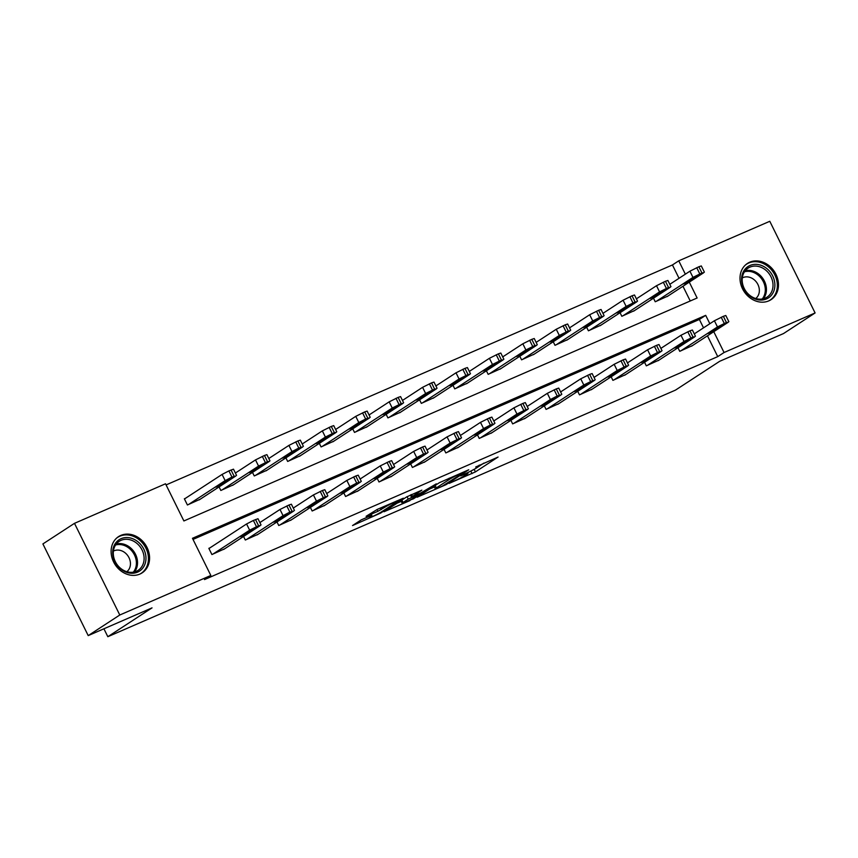 <?xml version="1.0" encoding="UTF-8"?>
<svg xmlns="http://www.w3.org/2000/svg" width="858" height="858" viewBox="0 0 858 858"><rect width="100%" height="100%" fill="white"/><g stroke="black" fill="none" stroke-linecap="round" stroke-linejoin="round"><path stroke-width="1.29" d="M449.131 483.397L475.418 471.9L498.069 457.046L475.686 467.02A8.709 0.665 153.7 0 1 479.525 465.755A8.709 0.665 153.7 0 1 478.453 466.688L476.587 467.9A8.709 0.665 153.7 0 1 465.894 473.412L460.66 475.879L464.157 474.549A8.709 0.665 153.7 0 1 467.996 473.273A8.709 0.665 153.7 0 1 466.913 474.206L465.057 475.418A8.709 0.665 153.7 0 1 454.365 480.93L449.131 483.397M120.785 535.424A21.622 18.136 -123.1 0 1 146.332 546.138A21.622 18.136 -123.1 0 1 142.149 572.854A21.622 18.136 -123.1 0 1 139.886 574.077A21.622 18.136 -123.1 0 1 114.35 563.352A21.622 18.136 -123.1 0 1 118.522 536.636A21.622 18.136 -123.1 0 1 120.785 535.424M749.688 262.216A21.622 18.136 -123.1 0 1 775.235 272.941A21.622 18.136 -123.1 0 1 771.052 299.656A21.622 18.136 -123.1 0 1 768.8 300.868A21.622 18.136 -123.1 0 1 743.253 290.154A21.622 18.136 -123.1 0 1 747.436 263.438A21.622 18.136 -123.1 0 1 749.688 262.216M361.282 519.841L352.541 525.546L380.695 513.041L403.346 498.198L377.338 509.362L366.098 516.312L377.917 511.304L385.006 507.132A7.282 0.558 153.7 0 1 392.235 503.303A7.282 0.558 153.7 0 1 397.157 501.469A7.282 0.558 153.7 0 1 396.257 502.252L381.563 511.829A7.282 0.558 153.7 0 1 374.345 515.669A7.282 0.558 153.7 0 1 369.412 517.503A7.282 0.558 153.7 0 1 370.313 516.72L371.9 515.229L361.282 519.841M679.032 278.292L672.436 264.95L678.753 260.832L769.787 221.289L815.1 312.956L783.515 333.558L719.69 361.293L675.471 390.122L107.829 636.711L152.038 607.872L88.213 635.606L119.788 615.004L74.485 523.337L165.519 483.783L183.891 520.956L697.125 297.994L689.285 282.132M815.1 312.956L724.066 352.509L713.77 331.681M709.834 323.723L705.694 315.347L192.46 538.298L210.821 575.461L204.515 579.579L717.749 356.628L724.066 352.509M210.821 575.461L119.788 615.004M417.074 497.243L446.085 484.641L468.736 469.787L439.393 482.679L417.074 497.243M410.049 500.557L384.041 511.733L406.692 496.889L421.857 490.154L412.13 496.643L420.377 493.189L436.314 483.837L413.395 498.841L409.824 500.096M103.915 628.785L107.829 636.711M717.749 356.628L707.453 335.81M703.528 327.842L699.377 319.466L193.018 539.425M692.503 345.56L679.74 351.319L677.97 347.758M659.083 360.07L646.321 365.84L644.562 362.269M625.664 374.592L612.902 380.351L611.143 376.791M592.256 389.103L579.493 394.862L577.724 391.302M558.837 403.625L546.074 409.384L544.315 405.823M525.418 418.136L512.655 423.895L510.896 420.334M492.009 432.657L479.236 438.417L477.477 434.856M458.59 447.168L445.828 452.927L444.058 449.367M425.171 461.69L412.408 467.449L410.65 463.888M391.752 476.201L378.989 481.96L377.23 478.399M358.344 490.722L345.581 496.482L343.811 492.921M324.925 505.233L312.162 510.993L310.403 507.432M291.506 519.755L278.743 525.514L276.984 521.943M258.097 534.266L245.324 540.025L243.565 536.465M209.92 547.887L208.848 548.348L211.915 554.547L224.678 548.788M672.436 264.95L166.077 484.92M690.25 300.986L682.968 286.25M668.007 296.01L655.244 301.769L653.485 298.198M634.598 310.521L621.825 316.28L620.066 312.72M601.179 325.043L588.416 330.802L586.647 327.23M567.76 339.554L554.997 345.313L553.238 341.752M534.352 354.075L521.578 359.834L519.819 356.263M500.933 368.586L488.17 374.345L486.4 370.785M467.513 383.108L454.751 388.867L452.992 385.296M434.094 397.619L421.332 403.378L419.573 399.817M400.686 412.13L387.913 417.9L386.154 414.328M367.267 426.651L354.504 432.411L352.735 428.85M333.848 441.162L321.085 446.921L319.326 443.361M300.429 455.684L287.666 461.443L285.907 457.882M267.02 470.195L254.258 475.954L252.488 472.393M233.601 484.716L220.838 490.476L219.08 486.915M185.435 498.326L184.363 498.798L187.419 504.987L200.182 499.227M88.213 635.606L42.9 543.929L74.485 523.337M685.349 274.174L678.753 260.832M699.377 319.466L705.694 315.347M469.852 471.578L475.375 468.65M479.225 466.13L483.933 463.063M429.644 489.039L434.373 486.99M442.17 486.229L464.092 472.243L460.446 473.648A8.709 0.665 153.7 0 0 449.753 479.161L436.357 487.891A8.709 0.665 153.7 0 0 435.285 488.824A8.709 0.665 153.7 0 0 439.114 487.559L442.17 486.229M434.352 485.971A8.709 0.665 153.7 0 0 434.051 486.347L435.285 488.824M401.244 501.372L396.954 503.238M403.078 502.477A7.282 0.558 153.7 0 0 402.177 503.26A7.282 0.558 153.7 0 0 407.1 501.426A7.282 0.558 153.7 0 0 414.317 497.586L418.64 494.315L408.247 499.099L403.078 502.477L401.866 500.032M401.158 500.504A7.282 0.558 153.7 0 0 400.943 500.782L402.177 503.26M656.316 301.297L692.974 277.391L701.93 272.951L703.689 272.737L667.031 296.643M669.798 284.32L689.918 271.192L698.862 266.752L701.308 265.948L704.375 272.147M690.358 279.515L683.74 283.944L691.151 280.491L697.758 276.061L690.358 279.515M680.812 350.858L717.47 326.941L726.415 322.501L728.174 322.286L691.516 346.203M728.86 321.696L725.804 315.497L723.358 316.312L714.403 320.753L694.294 333.869M714.843 329.075L722.254 325.622L715.636 330.051L708.236 333.505L714.843 329.075M749.849 296.01A18.715 15.701 -123.1 0 1 743.843 270.86A18.715 15.701 -123.1 0 1 766.623 268.404A18.715 15.701 -123.1 0 1 772.618 293.554A18.715 15.701 -123.1 0 1 749.849 296.01M765.368 269.841A17.321 14.532 56.9 0 0 748.133 268.104A17.321 14.532 56.9 0 0 749.838 295.399A17.321 14.532 56.9 0 0 767.063 297.125A17.321 14.532 56.9 0 0 765.368 269.841M742.309 277.906A12.334 10.35 -123.1 0 1 753.914 279.536A12.334 10.35 -123.1 0 1 755.748 298.509M768.993 300.783A21.482 18.029 56.9 0 0 769.969 300.203A21.482 18.029 56.9 0 0 767.867 266.355A21.482 18.029 56.9 0 0 746.492 264.21A21.482 18.029 56.9 0 0 745.57 264.875M121.064 538.685A18.715 15.701 -123.1 0 1 143.779 549.12A18.715 15.701 -123.1 0 1 137.591 572.125A18.715 15.701 -123.1 0 1 114.865 561.69A18.715 15.701 -123.1 0 1 121.064 538.685M136.347 571.299A17.321 14.532 56.9 0 0 138.159 570.323A17.321 14.532 56.9 0 0 141.506 548.927A17.321 14.532 56.9 0 0 121.042 540.336A17.321 14.532 56.9 0 0 119.23 541.312A17.321 14.532 56.9 0 0 115.884 562.709A17.321 14.532 56.9 0 0 136.347 571.299M113.395 551.104A12.334 10.35 -123.1 0 1 114.028 550.804A12.334 10.35 -123.1 0 1 128.357 556.531A12.334 10.35 -123.1 0 1 126.845 571.718M140.079 573.981A21.482 18.029 56.9 0 0 141.066 573.401A21.482 18.029 56.9 0 0 145.216 546.857A21.482 18.029 56.9 0 0 119.83 536.207A21.482 18.029 56.9 0 0 117.589 537.408A21.482 18.029 56.9 0 0 116.656 538.073M622.897 315.819L659.555 291.902L668.511 287.462L670.27 287.258L633.612 311.164M636.379 298.831L656.499 285.714L665.454 281.274L667.889 280.459L670.956 286.658M656.938 294.037L650.332 298.466L657.732 295.013L664.339 290.583L656.938 294.037M589.489 330.33L626.147 306.424L635.092 301.984L636.851 301.769L600.192 325.675M602.97 313.352L623.08 300.225L632.035 295.785L634.48 294.98L637.537 301.179M623.519 308.548L616.913 312.977L624.313 309.524L630.93 305.094L623.519 308.548M647.393 365.369L684.051 341.463L693.007 337.022L694.755 336.808L658.097 360.714M695.441 336.207L692.385 330.019L689.939 330.823L680.984 335.264L660.875 348.391M681.434 343.586L688.835 340.133L682.217 344.562L674.817 348.016L681.434 343.586M613.974 379.89L650.632 355.973L659.587 351.533L661.346 351.319L624.688 375.236M662.033 350.729L658.965 344.53L656.52 345.345L647.575 349.785L627.455 362.902M648.015 358.108L655.415 354.654L648.809 359.084L641.398 362.537L648.015 358.108M556.07 344.852L592.728 320.935L601.683 316.495L603.442 316.28L566.784 340.197M569.551 327.863L589.66 314.747L598.616 310.306L601.061 309.491L604.118 315.69M590.111 323.069L583.494 327.499L590.894 324.045L597.511 319.616L590.111 323.069M522.651 359.363L559.309 335.457L568.264 331.016L570.023 330.802L533.365 354.708M536.132 342.385L556.252 329.257L565.197 324.817L567.642 324.013L570.709 330.201M556.692 337.58L550.075 342.01L557.486 338.556L564.092 334.127L556.692 337.58M489.232 373.884L525.89 349.967L534.845 345.527L536.604 345.313L499.946 369.23M502.713 356.896L522.833 343.779L531.788 339.339L534.234 338.524L537.29 344.723M523.273 352.102L516.666 356.531L524.066 353.078L530.673 348.648L523.273 352.102M580.555 394.401L617.213 370.495L626.168 366.055L627.927 365.84L591.269 389.746M628.614 365.24L625.557 359.052L623.112 359.856L614.156 364.296L594.036 377.423M614.596 372.619L621.996 369.165L615.39 373.595L607.99 377.048L614.596 372.619M547.147 408.923L583.805 385.006L592.749 380.566L594.508 380.351L557.85 404.268M595.195 379.762L592.138 373.562L589.693 374.378L580.737 378.818L560.628 391.934M581.177 387.14L588.588 383.687L581.971 388.116L574.57 391.57L581.177 387.14M513.727 423.434L550.386 399.528L557.196 396.01L561.1 394.873L524.442 418.779M561.786 394.272L558.719 388.084L556.274 388.889L547.329 393.329L527.209 406.445M547.769 401.651L555.169 398.198L548.562 402.627L541.151 406.081L547.769 401.651M455.823 388.395L492.481 364.489L501.426 360.049L503.185 359.834L466.527 383.74M469.305 371.417L489.414 358.29L498.369 353.85L500.815 353.046L503.871 359.234M489.854 366.613L483.247 371.042L490.647 367.589L497.265 363.159L489.854 366.613M480.308 437.955L516.966 414.039L525.922 409.598L527.681 409.384L491.023 433.301M528.367 408.794L525.3 402.595L522.865 403.41L513.91 407.85L493.79 420.967M514.35 416.173L521.75 412.719L515.143 417.149L507.732 420.602L514.35 416.173M422.404 402.917L459.062 379L468.018 374.56L469.776 374.345L433.118 398.262M435.885 385.928L456.006 372.812L464.95 368.372L467.396 367.556L470.463 373.756M456.445 381.134L449.828 385.564L457.239 382.11L463.846 377.681L456.445 381.134M446.9 452.466L483.558 428.56L490.368 425.042L494.262 423.906L457.604 447.812M494.948 423.305L491.891 417.117L489.446 417.921L480.491 422.361L460.381 435.478M480.93 430.684L488.341 427.23L481.724 431.66L474.324 435.113L480.93 430.684M388.985 417.428L425.643 393.522L434.598 389.082L436.357 388.867L399.699 412.773M402.466 400.45L422.586 387.323L431.542 382.882L433.976 382.078L437.044 388.266M423.026 395.645L416.42 400.075L423.82 396.621L430.426 392.192L423.026 395.645M413.481 466.977L450.139 443.071L459.094 438.631L460.843 438.417L424.184 462.333M461.529 437.827L458.472 431.628L456.027 432.443L447.072 436.883L426.962 450M447.522 445.205L454.922 441.752L448.305 446.181L440.905 449.635L447.522 445.205M355.577 431.949L392.235 408.033L401.179 403.592L402.938 403.378L366.28 427.295M369.058 414.961L389.167 401.844L398.123 397.404L400.568 396.589L403.625 402.788M389.607 410.167L383 414.596L390.401 411.143L397.018 406.713L389.607 410.167M380.062 481.499L416.72 457.593L423.53 454.075L427.434 452.938L390.776 476.844M428.121 452.338L425.053 446.149L422.608 446.954L413.663 451.394L393.543 464.51M414.103 459.716L421.503 456.263L414.897 460.692L407.486 464.146L414.103 459.716M322.158 446.46L358.816 422.554L365.626 419.036L369.519 417.9L332.861 441.806M335.639 429.472L355.748 416.355L364.704 411.915L367.149 411.111L370.206 417.299M356.199 424.678L349.581 429.107L356.982 425.654L363.599 421.224L356.199 424.678M346.643 496.01L383.301 472.104L392.256 467.664L394.015 467.449L357.357 491.366M394.701 466.859L391.645 460.66L389.2 461.475L380.244 465.905L360.124 479.032M380.684 474.238L388.084 470.774L381.478 475.214L374.077 478.667L380.684 474.238M288.738 460.982L325.397 437.065L334.352 432.625L336.111 432.411L299.453 456.327M302.22 443.994L322.34 430.877L331.285 426.437L333.73 425.622L336.797 431.821M322.78 439.199L316.162 443.629L323.573 440.175L330.18 435.746L322.78 439.199M313.234 510.531L349.892 486.625L356.703 483.108L360.596 481.971L323.938 505.877M361.282 481.37L358.226 475.182L355.78 475.986L346.825 480.426L326.716 493.543M347.265 488.749L354.676 485.296L348.058 489.725L340.658 493.178L347.265 488.749M255.319 475.493L291.977 451.587L298.788 448.069L302.692 446.932L266.034 470.838M268.801 458.504L288.921 445.388L297.876 440.948L300.321 440.143L303.378 446.332M289.361 453.71L282.754 458.14L290.154 454.686L296.761 450.257L289.361 453.71M279.815 525.042L316.473 501.136L325.429 496.696L327.188 496.482L290.53 520.398M327.874 495.892L324.807 489.693L322.361 490.508L313.417 494.937L293.297 508.065M313.856 503.26L321.257 499.806L314.639 504.247L307.239 507.7L313.856 503.26M221.911 490.015L258.569 466.098L267.514 461.658L269.273 461.443L232.615 485.36M235.392 473.026L255.502 459.909L264.457 455.469L266.902 454.654L269.959 460.853M255.941 468.232L249.335 472.661L256.735 469.208L263.352 464.779L255.941 468.232M246.396 539.564L283.054 515.647L289.865 512.14L293.768 511.003L257.11 534.909M294.455 510.403L291.388 504.214L288.953 505.019L279.998 509.459L259.877 522.576M280.437 517.782L287.838 514.328L281.231 518.758L273.82 522.211L280.437 517.782M188.492 504.525L225.15 480.619L231.96 477.102L235.864 475.965L199.206 499.871M184.449 498.97L222.093 474.42L228.904 470.913L233.483 469.176L236.551 475.364M222.533 482.743L215.916 487.172L223.316 483.719L229.933 479.29L222.533 482.743M212.977 554.075L249.646 530.169L258.59 525.729L260.349 525.514L223.691 549.431M261.036 524.924L257.979 518.725L253.389 520.463L246.578 523.97L208.934 548.53M247.018 532.292L254.429 528.839L247.812 533.279L240.412 536.733L247.018 532.292M474.195 469.423L475.418 471.9M470.849 471.139L472.072 473.616M449.238 478.131L449.753 479.161M435.145 485.446L436.357 487.891M411.55 494.508L412.462 496.353M410.414 495.002L411.593 497.383M407.046 496.664L408.247 499.099M369.991 516.055L370.313 516.72M384.566 506.231L385.006 507.132M380.48 508L381.263 509.588M377.027 509.502L377.917 511.304M692.974 277.391L689.918 271.192M701.93 272.951L698.862 266.752M699.785 273.884L696.728 267.685M690.593 279.365L691.151 280.491M714.403 320.753L717.47 326.941M721.213 317.245L724.281 323.434M723.358 316.312L726.415 322.501M715.636 330.051L715.079 328.925M745.194 270.796A17.321 14.532 -123.1 0 1 758.783 274.131A17.321 14.532 -123.1 0 1 763.427 298.734M762.204 298.992A16.752 14.06 56.9 0 0 757.904 274.957A16.752 14.06 56.9 0 0 744.476 271.814M116.291 543.993A17.321 14.532 -123.1 0 1 134.288 552.166A17.321 14.532 -123.1 0 1 134.513 571.932M133.29 572.189A16.752 14.06 56.9 0 0 133.258 552.842A16.752 14.06 56.9 0 0 115.562 545.012M659.555 291.902L656.499 285.714M668.511 287.462L665.454 281.274M666.366 288.395L663.309 282.207M657.174 293.886L657.732 295.013M626.147 306.424L623.08 300.225M635.092 301.984L632.035 295.785M632.957 302.917L629.89 296.718M623.755 308.397L624.313 309.524M680.984 335.264L684.051 341.463M687.794 331.756L690.862 337.955M689.939 330.823L693.007 337.022M682.217 344.562L681.66 343.436M647.575 349.785L650.632 355.973M654.386 346.267L657.442 352.466M656.52 345.345L659.587 351.533M648.809 359.084L648.251 357.958M592.728 320.935L589.66 314.747M601.683 316.495L598.616 310.306M599.538 317.428L596.471 311.239M590.347 322.919L590.894 324.045M559.309 335.457L556.252 329.257M568.264 331.016L565.197 324.817M566.119 331.949L563.062 325.75M556.928 337.43L557.486 338.556M525.89 349.967L522.833 343.779M534.845 345.527L531.788 339.339M532.7 346.46L529.643 340.272M523.509 351.952L524.066 353.078M614.156 364.296L617.213 370.495M620.967 360.789L624.023 366.988M623.112 359.856L626.168 366.055M615.39 373.595L614.832 372.469M580.737 378.818L583.805 385.006M587.548 375.3L590.615 381.499M589.693 374.378L592.749 380.566M581.971 388.116L581.413 386.99M547.329 393.329L550.386 399.528M554.139 389.822L557.196 396.01M556.274 388.889L559.341 395.088M548.562 402.627L548.005 401.501M492.481 364.489L489.414 358.29M501.426 360.049L498.369 353.85M499.292 360.982L496.224 354.783M490.09 366.463L490.647 367.589M513.91 407.85L516.966 414.039M520.72 404.332L523.777 410.532M522.865 403.41L525.922 409.598M515.143 417.149L514.586 416.023M459.062 379L456.006 372.812M468.018 374.56L464.95 368.372M465.873 375.493L462.816 369.305M456.681 380.984L457.239 382.11M480.491 422.361L483.558 428.56M487.301 418.854L490.368 425.042M489.446 417.921L492.503 424.12M481.724 431.66L481.166 430.534M425.643 393.522L422.586 387.323M434.598 389.082L431.542 382.882M432.453 390.015L429.397 383.816M423.262 395.495L423.82 396.621M447.072 436.883L450.139 443.071M453.882 433.365L456.949 439.564M456.027 432.443L459.094 438.631M448.305 446.181L447.747 445.055M392.235 408.033L389.167 401.844M401.179 403.592L398.123 397.404M399.045 404.526L395.978 398.326M389.843 410.017L390.401 411.143M413.663 451.394L416.72 457.593M420.474 447.887L423.53 454.075M422.608 446.954L425.675 453.153M414.897 460.692L414.339 459.566M358.816 422.554L355.748 416.355M367.771 418.114L364.704 411.915M365.626 419.036L362.559 412.848M356.424 424.528L356.982 425.654M380.244 465.905L383.301 472.104M387.055 462.398L390.111 468.597M389.2 461.475L392.256 467.664M381.478 475.214L380.92 474.088M325.397 437.065L322.34 430.877M334.352 432.625L331.285 426.437M332.207 433.558L329.15 427.359M323.016 439.049L323.573 440.175M346.825 480.426L349.892 486.625M353.635 476.919L356.703 483.108M355.78 475.986L358.837 482.185M348.058 489.725L347.501 488.599M291.977 451.587L288.921 445.388M300.933 447.147L297.876 440.948M298.788 448.069L295.731 441.881M289.596 453.56L290.154 454.686M313.417 494.937L316.473 501.136M320.227 491.43L323.284 497.629M322.361 490.508L325.429 496.696M314.639 504.247L314.092 503.12M258.569 466.098L255.502 459.909M267.514 461.658L264.457 455.469M265.379 462.591L262.312 456.392M256.177 468.082L256.735 469.208M279.998 509.459L283.054 515.647M286.808 505.952L289.865 512.14M288.953 505.019L292.01 511.218M281.231 518.758L280.673 517.631M225.15 480.619L222.093 474.42M234.105 476.179L231.038 469.98M231.96 477.102L228.904 470.913M222.769 482.593L223.316 483.719M246.578 523.97L249.646 530.169M253.389 520.463L256.456 526.662M255.534 519.53L258.59 525.729M247.812 533.279L247.254 532.153M467.664 472.619L467.996 473.273M479.214 465.111L479.525 465.755M411.154 494.68L412.13 496.643M368.929 516.516L369.412 517.503M396.868 500.879L397.157 501.469M769.969 300.203L769.261 300.665M746.492 264.21L745.795 264.672M117.589 537.408L116.881 537.869M141.066 573.401L140.358 573.863"/></g></svg>
